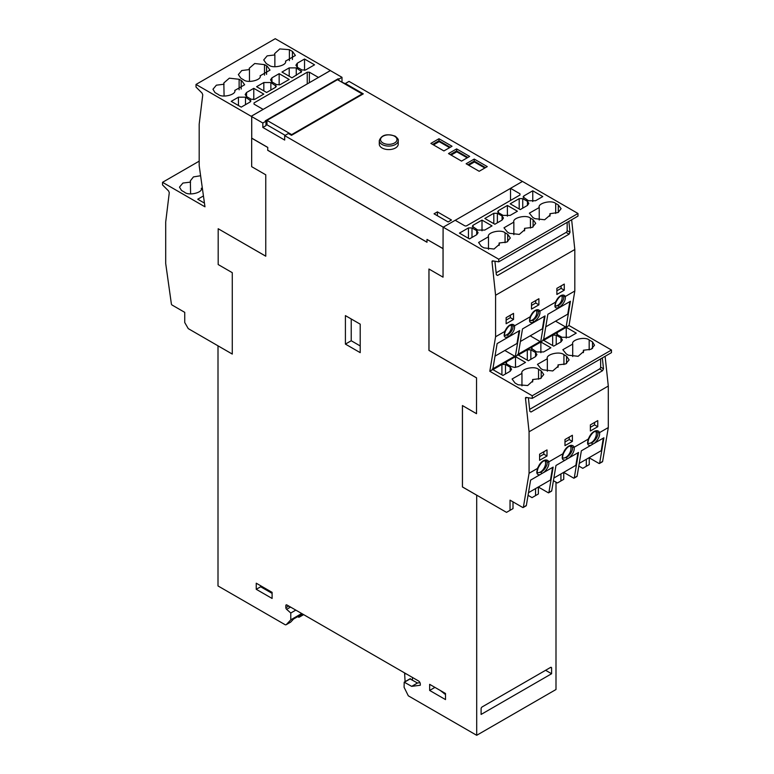 <?xml version="1.0" encoding="UTF-8"?>
<svg xmlns="http://www.w3.org/2000/svg" width="774" height="774" viewBox="0 0 774 774"><rect width="100%" height="100%" fill="white"/><g stroke="black" fill="none" stroke-linecap="round" stroke-linejoin="round"><path stroke-width="1.16" d="M551.591 673.748L551.591 668.049A1.5 0.861 120 0 0 551.281 667.362A1.5 0.861 120 0 0 550.537 667.44L482.163 706.914A1.5 0.861 120 0 0 481.099 708.742L481.099 714.441L551.591 673.748L545.602 670.284M484.834 168.006L474.404 161.989L468.734 165.259M467.215 157.828L456.786 151.81L451.107 155.09M449.597 147.66L439.158 141.632L433.488 144.912M291.663 134.618L362.155 93.915L337.483 79.674L266.991 120.376L291.663 134.618L291.663 135.208M362.155 94.515L362.155 93.915M285.18 135.344L266.991 124.846L266.991 120.376M398.233 140.616L398.233 144.119A9.472 5.466 180 0 1 392.389 149.169A9.472 5.466 180 0 1 382.066 147.989A9.472 5.466 180 0 1 379.289 144.119L379.289 140.616A9.472 5.466 180 0 0 382.066 144.486A9.472 5.466 180 0 0 392.389 145.667A9.472 5.466 180 0 0 398.233 140.616C398.697 139.707 397.691 138.227 395.204 136.185C386.768 133.399 381.456 134.879 379.289 140.616M428.98 269.042L428.98 350.39L476.552 377.867L476.523 413.693L462.426 405.557L462.426 486.952L476.697 495.186L476.697 735.3L408.324 695.826L404.096 687.283L404.192 682.165L411.671 686.364L420.301 685.242L420.301 684.023A2.496 1.442 -120 0 0 418.541 680.975L286.902 604.968A1.5 0.861 60 0 0 286.157 604.9A1.5 0.861 60 0 0 285.848 605.578L286.902 604.968M410.085 678.933L417.486 683.007L411.671 686.364M417.486 683.007L419.992 682.678M405.102 681.642L404.618 673.583L406.447 673.99M412.426 677.444L412.426 679.882M529.629 409.359L599.579 368.966A1.49 0.861 120 0 0 600.643 367.147L600.643 358.884M599.579 368.966L602.569 370.698L531.012 412.01L529.832 411.313L531.012 412.01L529.832 411.313L528.39 397.778M602.336 357.907L603.497 368.792L602.569 370.698M591.704 442.97L592.565 444.266L590.668 445.437C587.466 445.689 586.769 443.521 588.579 438.945L588.521 438.974A8.475 4.896 -60 0 1 594.055 431.505A8.475 4.896 -60 0 1 599.598 432.579L597.867 432.879A7.227 4.17 120 0 0 596.793 431.65C594.442 430.615 591.791 432.995 588.84 438.79C587.785 442.07 587.64 443.628 588.385 443.483L591.704 442.96C594.877 440.832 596.928 438.094 597.867 434.717L597.876 432.869M588.492 438.287L588.579 438.945L588.492 438.287M563.027 458.15L566.326 457.608L567.187 458.924L565.291 460.085C562.088 460.337 561.392 458.179 563.201 453.593L563.143 453.622A8.475 4.896 -60 0 1 568.687 446.153A8.475 4.896 -60 0 1 574.221 447.227L572.489 447.527M563.114 452.935L563.201 453.593L563.114 452.935M537.649 472.798L540.949 472.266L541.81 473.572L539.923 474.743C536.711 474.994 536.014 472.827 537.833 468.251L537.775 468.27A8.475 4.896 -60 0 1 543.309 460.801A8.475 4.896 -60 0 1 548.843 461.875L547.112 462.175A7.227 4.17 120 0 0 546.038 460.956C543.687 459.92 541.036 462.301 538.094 468.086M537.746 467.593L537.833 468.251L537.746 467.593M588.172 443.279A7.227 4.17 120 0 0 593.523 440.745A7.227 4.17 120 0 0 596.348 433.837A7.227 4.17 120 0 0 595.748 431.428M562.795 457.927A7.227 4.17 120 0 0 568.145 455.393A7.227 4.17 120 0 0 570.97 448.485A7.227 4.17 120 0 0 570.38 446.076M566.326 457.608C569.5 455.489 571.56 452.742 572.499 449.365L572.499 447.517A7.227 4.17 120 0 0 571.415 446.298C569.064 445.273 566.413 447.653 563.472 453.438M537.417 472.585A7.227 4.17 120 0 0 542.768 470.041A7.227 4.17 120 0 0 545.593 463.142A7.227 4.17 120 0 0 545.002 460.724M540.949 472.266C544.122 470.137 546.183 467.39 547.121 464.023L547.121 462.165M590.359 427.325L594.577 424.887L594.577 422.449M590.359 424.887L590.359 430.992L597.76 426.716L597.76 420.611L590.359 424.887M597.76 426.716L594.577 424.887M564.981 441.973L569.209 439.535L569.209 437.097M564.981 439.535L564.981 445.64L572.383 441.373L572.383 435.269L564.981 439.535M572.383 441.373L569.209 439.535M539.604 456.621L543.832 454.183L543.832 451.755M547.005 449.917L539.604 454.193L539.604 460.288L547.005 456.021L547.005 449.917M547.005 456.021L543.832 454.183M538.317 487.02L548.215 492.728A0.997 0.571 -120 0 0 548.718 492.786L551.533 491.151A0.997 0.571 -120 0 0 551.727 490.832L555.974 465.474L565.291 460.085M528.052 495.331L532.028 497.634L538.375 493.967L538.375 487.049M553.429 480.683L557.406 482.986L560.927 480.944L560.927 473.959M563.685 472.363L573.592 478.08A0.997 0.571 -120 0 0 574.289 477.81L578.536 452.451L567.187 458.924M577.955 452.78L575.846 465.348L553.874 478.032M518.251 354.298L522.498 328.931L545.051 315.908L540.803 341.276L518.251 354.298M530.209 335.829L540.107 341.547L540.803 341.276M544.47 316.247L542.371 328.805L520.389 341.498M462.455 405.576L462.455 486.933L506.515 512.369L510.037 510.327L510.037 500.159L522.702 507.463A0.997 0.571 -120 0 0 523.195 507.512L526.156 505.809A0.997 0.571 -120 0 0 526.349 505.48L530.596 480.122L539.923 474.743M510.037 510.327L512.998 508.624L512.998 501.862M535.55 495.602L535.55 488.607M548.718 492.786A0.997 0.571 -120 0 0 548.911 492.458L553.158 467.099L541.819 473.572M552.578 467.438L550.469 479.996L528.497 492.68M492.874 368.946L497.121 343.588L519.673 330.566L515.426 355.924L492.874 368.946M504.832 350.477L514.729 356.195L515.426 355.924M519.093 330.895L516.993 343.463L495.012 356.146M578.807 466.035L582.783 468.328L586.305 466.296L586.305 459.311M589.062 457.715L598.97 463.433A0.997 0.571 -120 0 0 599.656 463.162L603.904 437.794L592.565 444.276M603.323 438.132L601.224 450.691L579.252 463.384M574.085 478.129L576.911 476.503A0.997 0.571 -120 0 0 577.104 476.184L581.351 450.816L590.668 445.437M560.927 480.944L563.753 479.319L563.753 472.401M555.587 321.181L565.484 326.899L566.181 326.628L570.428 301.26L547.866 314.283L543.619 339.651L566.181 326.628M569.848 301.599L567.739 314.157L545.767 326.841M496.144 272.825L566.113 232.423A1.48 0.851 120 0 0 567.158 230.613L567.158 222.351M568.851 221.374L570.012 232.258L569.103 234.154L497.556 275.457L496.357 274.76L494.905 261.235M497.556 275.457L496.357 274.76L497.556 275.457M565.339 296.49L565.272 296.539C565.726 300.331 563.714 303.95 559.215 307.375C555.026 308.952 553.913 307.152 555.877 301.966L555.809 301.986A7.479 4.315 -60 0 1 560.579 295.774A7.479 4.315 -60 0 1 565.339 296.49L574.811 291.014L574.811 249.509L571.638 219.768M555.877 301.966L555.761 301.367L555.877 301.966M555.5 306.146L558.344 305.682C561.082 303.853 562.862 301.483 563.685 298.59L563.636 296.819L565.272 296.539M558.344 305.691L559.215 307.375M530.741 316.518C529.677 319.739 529.464 321.162 530.122 320.784L532.967 320.33L533.837 322.023C529.648 323.6 528.536 321.8 530.5 316.614L530.442 316.634A7.479 4.315 -60 0 1 535.202 310.432A7.479 4.315 -60 0 1 539.962 311.138L538.249 311.477A6.231 3.599 120 0 0 537.437 310.626C535.685 309.687 533.45 311.641 530.751 316.498M530.393 316.024L530.5 316.614M505.374 331.166C504.3 334.387 504.087 335.819 504.745 335.432L507.599 334.978L508.46 336.68C504.271 338.257 503.158 336.448 505.132 331.262L505.064 331.291A7.479 4.315 -60 0 1 509.824 325.08A7.479 4.315 -60 0 1 514.594 325.786L512.872 326.135A6.231 3.599 120 0 0 512.059 325.283C510.308 324.335 508.073 326.289 505.374 331.146M505.016 330.672L505.122 331.262M555.287 305.894A6.231 3.599 120 0 0 559.815 303.543A6.231 3.599 120 0 0 562.156 297.709A6.231 3.599 120 0 0 561.75 295.813M529.909 320.542A6.231 3.599 120 0 0 534.447 318.201A6.231 3.599 120 0 0 536.779 312.357A6.231 3.599 120 0 0 536.382 310.471M532.967 320.33C535.705 318.501 537.485 316.14 538.307 313.238L538.259 311.467M504.532 335.19A6.231 3.599 120 0 0 509.069 332.849A6.231 3.599 120 0 0 511.401 327.005A6.231 3.599 120 0 0 511.004 325.119M507.599 334.978C510.327 333.149 512.107 330.788 512.93 327.886L512.881 326.125M556.874 290.782L561.102 288.344L561.102 285.916M556.874 288.354L556.874 294.459L564.275 290.182L564.275 284.077L556.874 288.354M564.275 290.182L561.102 288.344M531.496 305.44L535.724 303.002L535.724 300.564M538.898 304.83L538.898 298.725L531.496 303.002L531.496 309.107L538.898 304.83L535.724 303.002M506.128 320.088L510.347 317.65L510.347 315.212M513.53 319.478L513.53 313.383L506.128 317.65L506.128 323.755L513.53 319.478L510.347 317.65M203.436 195.938L197.738 199.228L204.442 203.098M181.474 190.443L184.58 192.233C188.604 196.103 203.165 192.629 201.288 188.256L201.288 188.43M200.601 175.737L193.452 176.907L190.356 180.835L190.607 193.926M190.607 182.093L182.906 183.051L179.481 187.124L181.493 190.443M201.288 188.343L202.353 188.227M557.251 332.52L556.574 333.536L557.29 334.571L561.982 337.29L569.035 337.29L576.262 333.12L566.249 327.334L566.249 338.064M566.249 327.334L557.261 332.52L557.261 334.552M552.675 335.171L543.687 340.357L553.7 346.142L560.927 341.963L562.398 339.931L560.927 337.899L556.225 335.181L552.675 335.161L552.675 345.543M540.871 341.982L531.883 347.168L531.196 348.184L536.614 351.938L543.658 351.938L550.885 347.768L540.871 341.982L540.871 352.712M518.309 355.005L528.332 360.79L535.55 356.621L536.943 354.579L535.55 352.547L530.848 349.829L527.297 349.819L518.309 355.005M515.494 356.63L506.506 361.826L505.819 362.842L506.535 363.877L511.237 366.586L514.758 367.437L518.28 366.586L525.507 362.416L515.494 356.63L515.494 367.408M505.47 364.486L501.92 364.467L492.941 369.653L502.955 375.438L510.182 371.268L511.566 369.237L510.182 367.195L505.48 364.486L505.48 373.987M558.025 364.893L565.717 363.935L569.132 359.881L566.568 356.214L563.927 354.686C559.805 350.903 545.506 354.405 547.334 358.739L537.466 364.351L540.92 368.637L542.98 369.827L552.752 370.949L558.267 366.16L558.015 364.893L558.015 367.302M547.334 358.652L547.334 371.181M592.526 341.895L589.178 339.96L589.178 349.935M589.178 339.96C584.97 336.274 570.912 339.796 572.712 344.091L562.843 349.703L566.297 353.989L568.358 355.179L578.13 356.301L583.644 351.512L583.393 350.245L591.094 349.287L594.519 345.214L592.507 341.905L592.507 348.523M583.393 350.245L583.393 352.654M572.712 344.004L572.712 356.533M532.609 379.541L540.32 378.592L543.754 374.529L541.19 370.862L538.549 369.333C534.428 365.56 520.128 369.053 521.957 373.387L512.088 378.999L515.058 383.043L518.096 384.794L527.684 385.529L532.87 380.827L532.609 379.541L532.609 381.988M521.957 373.3L521.957 385.858M289.195 67.88L281.968 72.05L291.992 77.835L301.657 71.634L296.248 67.88L289.205 67.88L289.205 76.22M302.005 69.979L305.556 69.999L314.544 64.813L304.53 59.027L297.303 63.197L295.92 65.229L297.303 67.27L302.005 69.979M304.53 59.027L304.53 70.337M276.637 84.637L280.188 84.647L289.166 79.461L279.153 73.675L271.926 77.845L270.542 79.886L271.926 81.918L276.628 84.637M279.153 73.675L279.153 84.985M263.818 82.528L256.6 86.698L266.614 92.483L275.602 87.298L276.289 86.282L270.871 82.528L263.828 82.528L263.828 90.877M246.548 96.566L251.26 99.285L254.81 99.304L263.799 94.109L253.775 88.333L246.548 92.503L245.165 94.534L246.558 96.566L246.548 92.503M253.775 88.333L253.775 99.643M231.223 101.355L241.236 107.131L250.225 101.945L250.911 100.93L245.493 97.176L238.45 97.185L231.223 101.355M318.453 77.439L309.377 72.205L307.249 72.195L254.027 102.923L254.046 104.151L263.121 109.386L251.173 116.284L196.016 84.443L275.244 38.7L330.401 70.54L251.173 116.323L251.734 116.603L251.734 138.14L267.765 147.399L267.698 150.291L427.006 242.262L427.006 239.418L443.038 248.667L443.038 277.16L428.941 269.023L428.941 350.409L476.523 377.886M254.027 104.142L254.027 102.923L254.046 104.151M260.151 75.813L270.02 70.115L267.165 66.148L264.505 64.639L254.723 63.516L249.209 68.305L249.46 69.573L241.769 70.531L238.344 74.594L240.917 78.251L243.558 79.78C247.67 83.563 261.98 80.07 260.151 75.726L260.151 75.9M249.46 69.573L249.46 81.396M266.566 65.829L266.566 74.41M285.529 61.165L295.397 55.467L292.543 51.5L289.389 49.681L279.791 48.936L274.606 53.648L274.867 54.925L267.156 55.873L263.721 59.937L266.295 63.603L268.936 65.132C273.048 68.915 287.357 65.413 285.519 61.078L285.519 61.252M274.867 54.925L274.867 66.748M289.389 49.681L289.389 60.653M292.417 51.432L292.417 59.501M510.53 188.372L455.228 220.3L464.623 225.718A1.519 0.88 -0 0 0 466.77 225.718L519.973 195.009L519.954 193.781L510.53 188.334L510.53 200.456M519.973 195.009L519.954 193.781L519.954 195.019M532.764 190.791L523.775 195.986L523.089 197.002L528.507 200.747L535.55 200.747L542.777 196.577L532.764 190.791L532.764 201.521M520.225 209.599L527.452 205.429L528.836 203.398L527.442 201.356L522.74 198.647L519.19 198.628L510.201 203.814L520.225 209.599M507.386 205.449L498.398 210.634L497.711 211.65L498.427 212.686L503.129 215.395L510.172 215.395L517.4 211.225L507.386 205.449L507.386 216.169M497.363 213.295L493.812 213.276L484.834 218.471L494.847 224.247L502.074 220.077L503.458 218.045L502.074 216.014L497.372 213.295L497.372 222.796M482.009 220.097L473.02 225.282L472.343 226.298L477.752 230.052L484.795 230.052L492.032 225.882L482.009 220.097L482.009 230.826M459.456 233.119L469.47 238.905L476.697 234.725L478.08 232.693L476.697 230.662L471.995 227.943L468.444 227.924L459.456 233.119M214.959 92.57L218.307 94.505C222.515 98.192 236.563 94.67 234.774 90.374L234.774 90.548M234.774 90.461L244.642 84.772L241.798 80.796L239.127 79.287L229.346 78.174L223.841 82.953L224.083 96.053M224.083 84.221L216.381 85.179L212.966 89.252L214.978 92.561M241.188 80.477L241.188 89.058M524.54 228.349L532.27 227.401L535.705 223.338L533.083 219.671L530.442 218.142C526.33 214.369 512.02 217.862 513.849 222.196L513.849 234.677M513.849 222.109L503.98 227.808L507.434 232.103L509.495 233.293L519.277 234.416L524.811 229.675L524.54 228.359L524.54 230.865M549.917 213.701L558.131 212.531L561.092 208.68L558.306 204.926L555.693 203.427C551.485 199.731 537.437 203.252 539.226 207.548L529.358 213.16L532.812 217.446L534.873 218.636L544.654 219.758L550.179 215.017L549.908 213.701L549.908 216.217M539.226 207.461L539.226 220.029M555.693 203.427L555.693 213.43M558.306 204.926L558.306 212.434M488.471 236.767L478.603 242.465L481.331 246.355L483.944 247.864L494.015 249.044L499.394 244.294L499.124 242.997L506.883 242.059L510.327 237.986L507.705 234.319L505.064 232.8C500.952 229.017 486.643 232.51 488.481 236.854L488.481 249.344M499.124 242.997L499.124 245.464M485.511 167.619L474.23 161.108L474.23 159.076L487.272 166.603L479.164 171.286L466.122 163.749L474.23 159.076M474.23 162.085L474.23 161.108L467.883 164.775M461.546 161.108L448.504 153.581L456.612 148.898L469.644 156.425L461.546 161.108M467.883 157.451L456.612 150.94L456.612 148.898M456.612 151.907L456.612 150.94L450.265 154.597M450.265 147.273L438.984 140.762L438.984 138.73L452.026 146.257L443.918 150.94L430.876 143.403L438.984 138.73M438.984 141.739L438.984 140.762L432.637 144.419M434.05 213.808L448.146 221.954L451.494 220.019L437.397 211.873L434.05 213.808M437.397 215.743L437.397 211.873M338.848 80.467L338.848 79.132L341.992 77.313L330.363 70.598L318.453 77.477M338.848 79.132L338.19 78.755L265.327 120.821L265.985 121.199L262.831 123.018L251.734 116.603M345.368 83.698L341.537 82.015M266.991 124.295L265.985 124.875M265.985 121.199L265.985 125.64L262.831 127.449L284.687 140.065L284.687 135.634L288.363 133.505L291.488 135.315L363.296 93.857L345.368 83.505L349.045 81.386L522.44 181.455M262.831 127.449L262.831 123.018M345.368 84.231L345.368 83.505M341.992 77.313L341.992 81.754M338.19 80.08L338.19 78.755M272.1 593.368L260.654 586.76L260.654 585.744M293.752 608.925L292.882 608.422M290.347 622.257A2.496 1.442 -120 0 0 290.579 622.17A2.496 1.442 -120 0 0 290.782 622.006L293.569 619.016L302.382 613.937L299.596 616.917A2.496 1.442 60 0 1 299.393 617.081A2.496 1.442 60 0 1 298.145 616.955L297.651 616.665M445.505 694.501L440.154 690.398M351.232 318.975L351.232 340.744L360.21 345.939M360.21 352.654L360.21 324.161L345.407 315.618L345.407 344.101L360.21 352.654M351.232 340.744L345.407 344.101M445.505 699.59L445.505 693.485L429.647 684.332L429.647 690.437L445.505 699.59M434.93 687.38L429.647 690.437M272.1 592.352L256.242 583.199L256.242 589.304L272.1 598.457L272.1 592.352M260.654 586.76L256.242 589.304M196.016 84.443L196.016 87.056L202.072 93.103L202.759 94.805L199.189 124.121L199.189 165.636L204.965 206.813L162.53 182.316L162.53 184.928L168.597 190.975L169.283 192.678L165.704 221.993L165.704 263.508L171.383 303.959A0.997 0.571 -120 0 0 172.07 305.033L184.734 312.348L184.734 322.516L188.256 328.621L232.277 354.076L232.277 272.68L218.181 264.544L218.181 228.736L265.763 256.204L265.763 174.808L251.666 166.671L251.666 138.178L267.698 147.437M251.734 138.14L251.695 116.632M267.765 147.399L267.698 150.291M267.765 150.253L427.006 242.185M443.076 248.609L427.006 239.418M284.687 135.634L443.105 227.101L443.038 248.667M476.552 377.867L476.523 413.693M443.076 248.648L443.038 277.16M443.076 227.121L498.756 259.232L577.985 213.489L522.479 181.435L510.53 188.334M523.195 507.512A0.997 0.571 -120 0 0 523.388 507.193L529.068 473.291L529.068 431.786L525.488 398.339A1.5 0.861 60 0 1 525.478 398.175A1.5 0.861 60 0 1 525.788 397.488A1.5 0.861 60 0 1 526.175 397.43L532.241 398.378L532.241 395.766L489.807 371.268L495.583 336.758L495.583 295.252L492.012 261.796A1.5 0.861 60 0 1 492.003 261.631A1.5 0.861 60 0 1 492.312 260.954A1.5 0.861 60 0 1 492.699 260.886L498.756 261.844L498.756 259.232M265.763 256.165L218.181 228.736M285.848 605.578L285.848 607.696A1.5 0.861 60 0 0 286.632 609.332L290.782 613.008L290.782 619.829L286.38 624.55A2.496 1.442 -120 0 1 286.177 624.705A2.496 1.442 -120 0 1 284.929 624.589L218.007 585.947L218.007 345.833L232.277 354.037M498.756 261.844L577.985 216.101L577.985 213.489M532.241 398.378L611.47 352.634L611.47 350.022L569.035 325.525L574.811 291.014M599.463 463.481L602.424 461.768A0.997 0.571 -120 0 0 602.617 461.449L608.296 427.558L608.296 386.042L605.113 356.301M586.305 466.296L589.266 464.584L589.266 457.831M404.618 673.583L405.179 673.254M290.782 613.008L295.803 610.106M290.782 619.829L301.715 613.521M162.53 182.316L199.189 161.156M495.583 295.252L574.811 249.509M532.241 395.766L611.47 350.022M529.068 431.786L608.296 386.042M455.199 220.28L443.25 227.179M489.807 371.268L569.035 325.525M495.583 336.758L505.064 331.291M514.594 325.786L530.442 316.634M539.962 311.138L555.809 301.986M514.516 325.844C514.981 329.637 512.959 333.246 508.46 336.68M539.894 311.196C540.349 314.989 538.336 318.598 533.837 322.023M599.598 432.579L608.296 427.558M599.531 432.627C600.034 435.859 598.389 439.38 594.587 443.173M529.068 473.291L537.775 468.27M548.843 461.875L563.143 453.622M574.221 447.227L588.521 438.974M574.153 447.275C574.666 450.516 573.012 454.028 569.209 457.831M548.785 461.923C549.288 465.164 547.634 468.686 543.841 472.479M476.697 735.3L555.993 689.518L555.993 482.163M551.591 668.049L550.537 667.44M394.576 136.243A8.224 4.75 0 0 0 382.946 136.243A8.224 4.75 0 0 0 382.946 142.958A8.224 4.75 0 0 0 394.576 142.958A8.224 4.75 0 0 0 394.576 136.243M410.433 678.73L404.444 682.194M600.643 367.147L603.497 368.792M540.107 341.547L517.554 354.569M514.729 356.195L492.177 369.217M542.932 339.921L565.484 326.899M567.158 230.613L570.012 232.258M566.113 232.423L569.103 234.154M563.636 296.819A6.231 3.599 120 0 0 562.814 295.978C561.073 295.02 558.847 296.984 556.119 301.85C555.045 305.091 554.842 306.514 555.5 306.136M556.225 335.181L556.225 344.682M560.927 337.899L560.927 341.973M531.883 347.168L531.883 349.209M527.297 349.819L527.297 360.191M530.848 349.829L530.848 359.329M535.55 352.547L535.55 356.621M506.506 361.826L506.506 363.857M501.92 364.467L501.92 374.848M510.182 367.195L510.182 371.268M563.927 354.686L563.927 364.554M566.568 356.214L566.568 363.519M538.549 369.333L538.549 379.202M541.19 370.862L541.19 378.167M296.248 67.88L296.248 75.378M300.951 70.598L300.951 72.659M297.303 63.197L297.303 67.27M271.926 77.845L271.926 81.918M270.871 82.528L270.871 90.026M275.573 85.246L275.573 87.307M238.45 97.185L238.45 105.525M245.493 97.176L245.493 104.674M250.196 99.894L250.196 101.965M309.377 72.205L309.377 82.712M307.249 72.195L307.249 83.95M264.505 64.639L264.505 75.175M523.775 195.986L523.775 198.018M519.19 198.628L519.19 209.009M522.74 198.647L522.74 208.148M527.442 201.356L527.442 205.429M498.398 210.634L498.398 212.666M493.812 213.276L493.812 223.657M502.074 216.014L502.074 220.077M473.02 225.282L473.02 227.314M468.444 227.924L468.444 238.305M471.995 227.943L471.995 237.444M476.697 230.662L476.697 234.725M239.127 79.287L239.127 89.823M530.442 218.142L530.442 228.049M533.083 219.671L533.083 226.985M505.064 232.8L505.064 242.697M507.705 234.319L507.705 241.633M444.237 693.775L444.237 692.749M285.848 607.696L288.741 606.032M286.632 609.332L290.54 607.068M299.596 616.917L303.602 614.604M286.38 624.55L290.782 622.006M492.012 261.796L493.396 261.002M525.488 398.339L526.881 397.536M574.289 477.81L577.104 476.184M599.656 463.162L602.617 461.449M523.388 507.193L526.349 505.48M548.911 492.458L551.727 490.832M410.191 678.711L404.192 682.165M563.017 458.131C562.263 458.276 562.408 456.718 563.462 453.458M537.64 472.788C536.885 472.924 537.04 471.366 538.094 468.115M286.177 624.705L290.579 622.17M299.393 617.081L303.64 614.633"/></g></svg>

